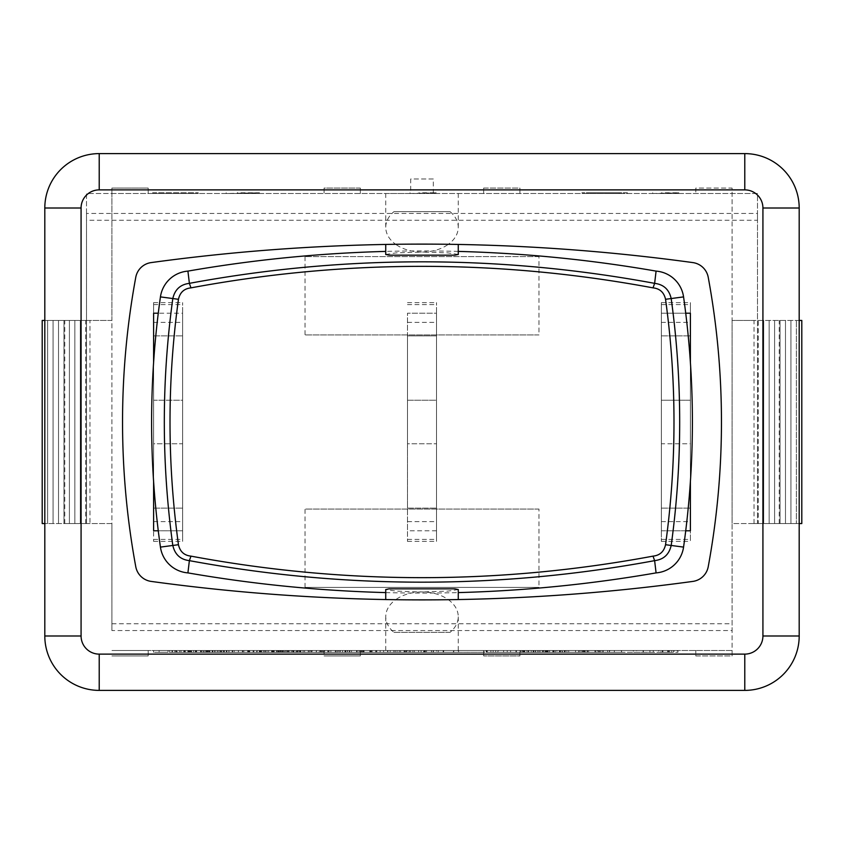 <?xml version="1.0" encoding="UTF-8"?>
<svg xmlns="http://www.w3.org/2000/svg" width="844" height="844" viewBox="0 0 844 844"><rect width="100%" height="100%" fill="white"/><g stroke="black" fill="none" stroke-linecap="round" stroke-linejoin="round"><path stroke-width="0.63" stroke-dasharray="4.22 3.17" d="M690.392 313.198L690.392 541.384L690.392 530.802L661.369 530.802L661.369 313.198L690.392 313.198L690.392 302.616L690.392 400.235L661.369 400.235L661.369 443.765L690.392 443.765L690.392 508.141L690.392 313.198L661.369 313.198L685.718 313.198M690.392 481.565L690.392 362.435M661.369 313.198L661.369 508.141L661.369 443.765L690.392 443.765L690.392 400.235L661.369 400.235L661.369 302.616L661.369 541.384L661.369 508.141L661.369 530.802L690.392 530.802M661.369 335.859L690.392 335.859L661.369 335.859M661.369 508.141L690.392 508.141L661.369 508.141M685.718 530.802L661.369 530.802M436.506 313.198L436.506 530.802L436.506 302.616L436.506 400.235L407.494 400.235L407.494 443.765L436.506 443.765L436.506 541.384L436.506 313.198L407.494 313.198L436.506 313.198L407.494 313.198L407.494 530.802L407.494 313.198M436.506 443.765L436.506 400.235L407.494 400.235L407.494 335.859L436.506 335.859L407.494 335.859L407.494 541.384L407.494 508.141L436.506 508.141L407.494 508.141L407.494 443.765L436.506 443.765M436.506 530.802L407.494 530.802M182.631 313.198L182.631 530.802L182.631 302.616L182.631 400.235L153.608 400.235L153.608 443.765L182.631 443.765L182.631 541.384L182.631 313.198L158.282 313.198M153.608 530.802L182.631 530.802L153.608 530.802L153.608 541.384L153.608 443.765L182.631 443.765L182.631 400.235L153.608 400.235L153.608 302.616L153.608 335.859L182.631 335.859L153.608 335.859L153.608 530.802L153.608 313.198M153.608 362.435L153.608 481.565M153.608 508.141L182.631 508.141L153.608 508.141M182.631 530.802L158.282 530.802M458.271 599.556L395.593 599.715C389.158 604.515 385.866 610.17 385.729 616.669C385.824 622.545 388.567 627.778 393.948 632.356L450.052 632.356C455.433 627.778 458.176 622.545 458.271 616.669C458.134 610.17 454.842 604.515 448.407 599.715L458.271 599.556M385.729 599.683L448.407 599.715C441.169 594.651 432.36 592.055 422 591.929L396.353 591.138L385.729 589.545M458.271 589.545L447.647 591.138L422 591.929C411.64 592.055 402.831 594.651 395.593 599.715M458.271 244.443L448.407 244.285C454.842 239.485 458.134 233.83 458.271 227.331C458.176 221.455 455.433 216.222 450.052 211.644L393.948 211.644C388.567 216.222 385.824 221.455 385.729 227.331C385.866 233.83 389.158 239.485 395.593 244.285L458.271 244.443M388.926 244.391L385.729 244.317M385.729 254.455L396.353 252.862L422 252.071C432.36 251.945 441.169 249.349 448.407 244.285L395.593 244.285C402.831 249.349 411.64 251.945 422 252.071L447.647 252.862L458.271 254.455M305.032 587.382L538.968 587.382L538.968 509.048L305.032 509.048L305.032 587.382L538.968 587.382M538.968 509.048L305.032 509.048M393.948 632.356L450.052 632.356M389.063 588.838L454.937 588.838M538.968 256.618L305.032 256.618L538.968 256.618L538.968 334.952L305.032 334.952L538.968 334.952M305.032 256.618L305.032 334.952M450.052 211.644L393.948 211.644M454.937 255.162L389.063 255.162M385.729 592.594A1367.586 1367.586 0 0 0 458.271 592.594M458.271 251.406A1367.586 1367.586 0 0 0 385.729 251.406M393.948 650.492L458.271 650.492L393.948 650.492M433.32 193.508L433.32 179.002L410.68 179.002L410.68 193.508L385.729 193.508L757.49 193.508L757.49 213.458L86.51 213.458L86.51 523.554L111.904 523.554L111.904 630.542L732.096 630.542L732.096 523.554L757.49 523.554L757.49 220.263L86.51 220.263M619.285 192.78L591.032 192.78L619.285 192.78M604.969 193.508L619.285 193.508L604.969 193.508M618.515 193.508L581.854 193.508L627.419 193.508L627.419 192.78L581.854 192.78L627.419 192.78L627.419 193.508L618.515 193.508L618.515 192.78M619.179 193.508L619.179 192.78M661.58 193.508L679.388 193.508L652.686 193.508L679.388 192.78L661.58 192.78M652.686 193.508L652.686 192.78L652.686 193.508M418.919 193.508L436.717 193.508L410.015 193.508L436.717 192.78L418.919 192.78M410.015 193.508L410.015 192.78L410.015 193.508M237.291 193.508L259.541 193.508L226.171 193.508L259.541 192.78L237.291 192.78M226.171 193.508L226.171 192.78L226.171 193.508M152.564 192.78L198.319 192.78L152.564 192.78M152.637 193.508L198.319 193.508L152.637 193.508M111.904 630.542L111.904 320.446L42.2 320.446L42.2 523.554L86.51 523.554L86.51 193.508L111.904 193.508L111.904 320.446L89.97 320.446L89.97 523.554L64.756 523.554L111.904 523.554L111.904 188.064L148.175 188.064L148.175 193.508L148.175 188.064L111.904 188.064L111.904 193.508L410.68 193.508M86.51 213.458L86.51 193.508L757.49 193.508L757.49 320.446L801.8 320.446L801.8 523.554L757.49 523.554L757.49 320.446L732.096 320.446L732.096 188.064L695.825 188.064L695.825 193.508L695.825 188.064L732.096 188.064L732.096 320.446L779.244 320.446L732.096 320.446L732.096 523.554L732.096 320.446L754.03 320.446L754.03 523.554L758.281 523.554L758.281 320.446L754.03 320.446M111.904 623.737L732.096 623.737M757.49 220.263L757.49 213.458M89.97 523.554L44.806 523.554M754.03 523.554L779.244 523.554L732.096 523.554L732.096 655.936L695.825 655.936L695.825 650.492L695.825 655.936L732.096 655.936L732.096 650.492L519.925 650.492L519.925 655.936L483.654 655.936L519.925 655.936L519.925 650.492L483.654 650.492L483.654 655.936L483.654 650.492L360.346 650.492L360.346 655.936L324.075 655.936L360.346 655.936L360.346 650.492L324.075 650.492L324.075 655.936L324.075 650.492L148.175 650.492L148.175 655.936L111.904 655.936L148.175 655.936L148.175 650.492L111.904 650.492L732.096 650.492L732.096 630.542M360.346 188.064L324.075 188.064L324.075 193.508L324.075 188.064L360.346 188.064L360.346 193.508L360.346 188.064M99.212 153.608A54.406 54.406 0 0 0 44.806 208.014L44.806 635.986A54.406 54.406 0 0 0 99.212 690.392L744.788 690.392A54.406 54.406 0 0 0 799.194 635.986L799.194 208.014A54.406 54.406 0 0 0 744.788 153.608L99.212 153.608M519.925 193.508L519.925 188.064L483.654 188.064L483.654 193.508L483.654 188.064L519.925 188.064L519.925 193.508M433.32 179.002L410.68 179.002M653.298 650.492L653.298 652.306L633.327 652.306L653.298 652.306L653.298 650.492L633.327 650.492L633.327 652.306L633.327 650.492L636.703 650.492L636.703 652.306L636.703 650.492L649.933 650.492L649.933 652.306L649.933 650.492L653.298 650.492M565.343 652.306L521.898 652.306L565.311 652.306L565.343 650.492L583.731 650.492L583.731 652.306L583.731 650.492L568.719 650.492L568.719 652.306L568.719 650.492L582.782 650.492L582.782 652.306L582.782 650.492L568.719 650.492L568.719 652.306L568.719 650.492L584.312 650.492L584.312 652.306L584.312 650.492L565.343 650.492L565.343 652.306L565.058 650.492L565.058 652.306M545.941 652.306L523.502 652.306L545.941 652.306L545.941 650.492L523.502 650.492L523.502 652.306M523.502 650.492L545.519 650.492L545.519 652.306M545.519 650.492L542.207 650.492L542.207 652.306M542.207 650.492L526.962 650.492L526.962 652.306M526.962 650.492L542.576 650.492L542.576 652.306M542.576 650.492L545.941 650.492M565.058 650.492L521.898 650.492L521.898 652.306M560.543 650.492L560.543 652.306M521.898 650.492L523.101 650.492L523.101 652.306M523.101 650.492L565.311 650.492M564.974 650.492L564.974 652.306M553.769 650.492L553.769 652.306M554.023 650.492L554.023 652.306M533.06 650.492L533.06 652.306M549.592 650.492L549.592 652.306M455.908 652.306L480.795 652.306L455.908 652.306L455.908 650.492L468.99 650.492L468.99 652.306M468.99 650.492L480.795 650.492L480.795 652.306M480.795 650.492L467.713 650.492L467.713 652.306M467.713 650.492L455.908 650.492M356.949 650.492L387.881 650.492L345.534 650.492L356.949 650.492L356.611 652.306L371.645 652.306L351.537 652.306L387.881 652.306L356.949 652.306M375.707 650.492L356.569 650.492L356.611 652.306L342.558 652.306L375.707 652.306L342.527 652.306L375.728 652.306L356.569 652.306L356.569 650.492L342.558 650.492L347.749 650.492L347.728 652.306L347.749 650.492L359.059 650.492L359.059 652.306L359.09 650.492L370.811 650.492L370.811 652.306L370.832 650.492L375.707 650.492L375.707 652.306M371.645 650.492L371.645 652.306M363.469 650.492L363.469 652.306M363.078 650.492L363.078 652.306M351.537 650.492L351.537 652.306M387.881 650.492L387.881 652.306M387.618 650.492L387.618 652.306M376.54 650.492L376.54 652.306M376.804 650.492L376.804 652.306M362.487 650.492L362.487 652.306M370.453 650.492L370.453 652.306M383.619 650.492L383.619 652.306M347.422 650.492L364.07 650.492L330.901 650.492L345.523 650.492L345.534 652.306L364.07 652.306L330.901 652.306L345.523 652.306L345.523 650.492L347.422 650.492L347.422 652.306M345.956 650.492L345.956 652.306M256.618 650.492L242.333 650.492L256.618 650.492L256.618 652.306L242.333 652.306L256.618 652.306M242.333 650.492L242.333 652.306M242.692 652.306L261.566 652.306L238.409 652.306L242.692 652.306L242.692 650.492L257.146 650.492L257.146 652.306M257.125 650.492L257.125 652.306M256.829 650.492L237.744 650.492L237.744 652.306M237.744 650.492L261.566 650.492L261.566 652.306M261.566 650.492L238.409 650.492L238.409 652.306M238.409 650.492L242.692 650.492M198.899 650.492L179.667 650.492L179.667 652.306L198.899 652.306L174.856 652.306L206.78 652.306L179.667 652.306L179.667 650.492L198.899 650.492L198.899 652.306M203.847 650.492L174.856 650.492L203.847 650.492L203.847 652.306M174.856 650.492L174.856 652.306L174.856 650.492M193.645 650.492L193.645 652.306M196.525 650.492L196.525 652.306M206.78 650.492L206.78 652.306M200.777 650.492L200.777 652.306M187.895 650.492L187.895 652.306M179.667 650.492L179.667 652.306L179.667 650.492M336.091 650.492L336.091 652.306M330.901 650.492L330.901 652.306M359.175 650.492L359.175 652.306M364.07 650.492L364.07 652.306M349.859 650.492L349.859 652.306M344.911 650.492L344.911 652.306M281.105 652.306L300.485 652.306L276.442 652.306L281.105 652.306L281.105 650.492L295.759 650.492L295.759 652.306M295.759 650.492L281.411 650.492L281.411 652.306M281.411 650.492L277.243 650.492L277.243 652.306M277.243 650.492L280.746 650.492L280.746 652.306M280.746 650.492L298.776 650.492L298.776 652.306L298.776 650.492L284.312 650.492L284.312 652.306M284.312 650.492L282.35 650.492L282.35 652.306M282.35 650.492L300.485 650.492L300.485 652.306M300.485 650.492L276.442 650.492L276.442 652.306M276.442 650.492L281.105 650.492M208.679 652.306L221.012 652.306L208.679 652.306L208.679 650.492L221.012 650.492L214.65 650.492L214.65 652.306M214.65 650.492L208.679 650.492M212.688 650.492L212.688 652.306M291.243 650.492L190.839 650.492L303.101 650.492L221.022 650.492L221.012 652.306L291.243 652.306L190.839 652.306L303.101 652.306L221.022 652.306L221.022 650.492L291.243 650.492L291.243 652.306M212.171 652.306L232.184 652.306L198.234 652.306L212.171 652.306L212.171 650.492L217.362 650.492L217.362 652.306M217.362 650.492L232.184 650.492L232.184 652.306M232.184 650.492L226.709 650.492L226.709 652.306M226.709 650.492L222.51 650.492L222.51 652.306M222.51 650.492L207.297 650.492L207.297 652.306M207.297 650.492L203.32 650.492L203.32 652.306M203.32 650.492L198.234 650.492L198.234 652.306M198.234 650.492L212.171 650.492M458.577 652.306L426.515 652.306L458.577 652.306L458.577 650.492L426.515 650.492L426.515 652.306L457.997 652.306L426.536 652.306L426.536 650.492L457.965 650.492L457.965 652.306L457.997 650.492L453.239 650.492L453.239 652.306M453.239 650.492L431.463 650.492L431.463 652.306M431.463 650.492L453.766 650.492L453.766 652.306M453.766 650.492L458.577 650.492M375.728 650.492L342.527 650.492L375.728 650.492L375.728 652.306M342.527 650.492L342.527 652.306M361.496 650.492L361.496 652.306L361.517 650.492M356.548 650.492L356.548 652.306M292.741 652.306L312.122 652.306L288.068 652.306L292.741 652.306L292.741 650.492L307.395 650.492L307.395 652.306M307.395 650.492L293.047 650.492L293.047 652.306M293.047 650.492L288.87 650.492L288.87 652.306M288.87 650.492L292.383 650.492L292.383 652.306M292.383 650.492L310.413 650.492L310.413 652.306L310.413 650.492L295.949 650.492L295.949 652.306M295.949 650.492L293.986 650.492L293.986 652.306M293.986 650.492L312.122 650.492L312.122 652.306M312.122 650.492L288.068 650.492L288.068 652.306L311.489 652.306L287.519 652.306L287.519 650.492L292.741 650.492M220.316 652.306L232.67 652.306L220.347 652.306L220.316 650.492L232.649 650.492L226.287 650.492L226.287 652.306L226.319 650.492L220.316 650.492L220.347 652.306M224.325 650.492L224.325 652.306L224.356 650.492L220.347 650.492L232.67 650.492L224.356 650.492M232.649 650.492L232.649 652.306M228.998 650.492L209.871 650.492L223.797 650.492L223.829 652.306L243.81 652.306L209.871 652.306L243.842 652.306L209.892 652.306L223.829 652.306L223.797 650.492L228.998 650.492L228.998 652.306M243.81 650.492L243.81 652.306M238.335 650.492L238.335 652.306M218.965 650.492L243.842 650.492L234.168 650.492L234.136 652.306L234.168 650.492L218.965 650.492L218.965 652.306M218.934 650.492L218.934 652.306M214.956 650.492L214.956 652.306L214.977 650.492M209.871 650.492L209.871 652.306L209.892 650.492M458.608 652.306L431.484 652.306L458.608 652.306L458.608 650.492L426.536 650.492L457.997 650.492L453.27 650.492L453.27 652.306M453.27 650.492L431.484 650.492L431.484 652.306M431.484 650.492L453.798 650.492L453.798 652.306M453.798 650.492L458.608 650.492M342.558 650.492L342.558 652.306M306.836 650.492L287.519 650.492L288.047 652.306L288.078 650.492L306.836 650.492L306.836 652.306M323.653 650.492L311.489 650.492L311.489 652.306L323.653 652.306L309.199 652.306L311.489 652.306L311.489 650.492L309.199 650.492L309.199 652.306L309.242 650.492L323.653 650.492L323.653 652.306M292.942 650.492L292.942 652.306M288.353 650.492L288.353 652.306M311.425 650.492L311.425 652.306M293.712 650.492L293.712 652.306M232.67 650.492L232.67 652.306M229.019 650.492L229.019 652.306M243.842 650.492L243.842 652.306M238.367 650.492L238.367 652.306M169.591 650.492L172.461 650.492L168.019 650.492L168.019 652.306L159.115 652.306L172.461 652.306L168.019 652.306L168.019 650.492L159.115 650.492L159.115 652.306L159.115 650.492L169.591 650.492L169.591 652.306M172.461 650.492L172.461 652.306L172.461 650.492M297.172 650.492L297.172 652.306M303.101 650.492L303.101 652.306M226.952 650.492L226.952 652.306M285.314 650.492L285.314 652.306M215.093 650.492L215.093 652.306M209.164 650.492L209.164 652.306M279.385 650.492L279.385 652.306M273.456 650.492L273.456 652.306M190.839 650.492L190.839 652.306M220.495 650.492L220.495 652.306M669.535 652.306L153.608 652.306L669.535 652.306L669.535 650.492L153.608 650.492L153.608 652.306L153.608 650.492L669.535 650.492L669.535 652.306M306.003 652.306L324.771 652.306L300.074 652.306L306.003 652.306L306.003 650.492L324.771 650.492L324.771 652.306M324.771 650.492L318.842 650.492L318.842 652.306M318.842 650.492L300.074 650.492L300.074 652.306M300.074 650.492L306.003 650.492M562.537 650.492L581.822 650.492L560.184 650.492L562.537 650.492L562.537 652.306L560.184 652.306L581.822 652.306L562.537 652.306M560.184 650.492L560.226 652.306L560.184 650.492M578.731 650.492L578.731 652.306M581.822 650.492L581.822 652.306M621.427 652.306L548.02 652.306L621.427 652.306L621.427 650.492L585.198 650.492L585.198 652.306M585.198 650.492L572.38 650.492L572.38 652.306M572.38 650.492L559.825 650.492L559.825 652.306M559.825 650.492L575.524 650.492L575.524 652.306M575.524 650.492L548.02 650.492L587.54 650.492L587.54 652.306M587.54 650.492L609.421 650.492L598.66 650.492L598.66 652.306M598.66 650.492L609.79 650.492L609.79 652.306M609.79 650.492L621.427 650.492M556.85 652.306L490.913 652.306L556.85 652.306L556.85 650.492L490.913 650.492L556.85 650.492M522.236 650.492L507.244 650.492L507.233 652.306L583.394 652.306L507.233 652.306L528.238 652.306L507.244 652.306L507.233 650.492L583.394 650.492L507.233 650.492L522.236 650.492L522.236 652.306M583.394 650.492L583.394 652.306M597.499 652.306L487.283 652.306L597.499 652.306L597.499 650.492L603.344 650.492L587.023 650.492L587.023 652.306L587.023 650.492L503.604 650.492L503.604 652.306L503.604 650.492L487.283 650.492L597.499 650.492M188.55 652.306L207.93 652.306L183.887 652.306L188.55 652.306L188.55 650.492L203.204 650.492L203.204 652.306M203.204 650.492L188.856 650.492L188.856 652.306M188.856 650.492L184.688 650.492L184.688 652.306M184.688 650.492L188.191 650.492L188.191 652.306M188.191 650.492L206.221 650.492L206.221 652.306L200.83 652.306L207.687 652.306L183.802 652.306L206.189 652.306L206.221 650.492L191.757 650.492L191.757 652.306M191.757 650.492L189.794 650.492L189.794 652.306M189.794 650.492L207.93 650.492L207.93 652.306M207.93 650.492L183.887 650.492L183.887 652.306M183.887 650.492L188.55 650.492M273.804 650.492L276.684 650.492L272.232 650.492L272.232 652.306L263.328 652.306L276.684 652.306L272.232 652.306L272.232 650.492L263.328 650.492L263.328 652.306L263.328 650.492L273.804 650.492L273.804 652.306M276.684 650.492L276.684 652.306L276.684 650.492M320.942 652.306L340.322 652.306L316.268 652.306L320.942 652.306L320.942 650.492L335.596 650.492L335.596 652.306M335.596 650.492L321.248 650.492L321.248 652.306M321.248 650.492L317.07 650.492L317.07 652.306M317.07 650.492L320.583 650.492L320.583 652.306M320.583 650.492L338.602 650.492L338.602 652.306L338.602 650.492L324.149 650.492L324.149 652.306M324.149 650.492L322.186 650.492L322.186 652.306M322.186 650.492L340.322 650.492L340.322 652.306M340.322 650.492L316.268 650.492L316.268 652.306M316.268 650.492L320.942 650.492M406.576 650.492L400.605 650.492L400.583 652.306L412.938 652.306L400.583 652.306L400.605 650.492L412.938 650.492L406.576 650.492L406.576 652.306M406.555 650.492L404.592 650.492L404.614 652.306L404.592 650.492L412.906 650.492L412.938 652.306L412.906 650.492L406.555 650.492L406.555 652.306M404.097 652.306L424.11 652.306L390.16 652.306L404.097 652.306L404.097 650.492L409.287 650.492L409.287 652.306L424.078 652.306L390.128 652.306L409.266 652.306L409.266 650.492L424.11 650.492L424.11 652.306M424.11 650.492L418.635 650.492L418.635 652.306L418.603 650.492L414.436 650.492L414.436 652.306M414.436 650.492L399.223 650.492L399.223 652.306L399.201 650.492L395.245 650.492L395.245 652.306M395.245 650.492L390.16 650.492L390.16 652.306L390.128 650.492L404.097 650.492M189.858 650.492L201.6 650.492L189.858 650.492L189.858 652.306M201.6 650.492L201.6 652.306M188.391 650.492L203.098 650.492L188.391 650.492L188.391 652.306M203.098 650.492L203.098 652.306M206.189 650.492L183.802 650.492L206.189 650.492L206.189 652.306M195.998 650.492L172.028 650.492L195.354 650.492L176.449 650.492L185.269 650.492L185.269 652.306L195.998 652.306L172.028 652.306L195.354 652.306L176.449 652.306L185.269 652.306L185.269 650.492L195.998 650.492L195.998 652.306M200.83 650.492L200.83 652.306M207.687 650.492L207.687 652.306M183.802 650.492L183.802 652.306M190.733 650.492L190.733 652.306M278.647 650.492L260.152 650.492L283.289 650.492L283.289 652.306L259.319 652.306L283.289 652.306L283.289 650.492L259.319 650.492L259.319 652.306L259.846 650.492L278.647 650.492L278.647 652.306M259.319 650.492L259.319 652.306M264.742 650.492L264.742 652.306M253.105 650.492L271.652 650.492L247.693 650.492L267.01 650.492L260.184 650.492L260.152 652.306L248.516 652.306L271.652 652.306L247.693 652.306L267.01 652.306L260.184 652.306L260.184 650.492L253.105 650.492L253.105 652.306M283.236 650.492L283.236 652.306M265.512 650.492L265.512 652.306M320.825 650.492L335.29 650.492L320.825 650.492L320.825 652.306L335.29 652.306L320.825 652.306M335.29 650.492L335.29 652.306M339.879 650.492L328.073 650.492L328.073 652.306L339.879 652.306L316.236 652.306L328.073 652.306L328.073 650.492L339.879 650.492L339.879 652.306M316.236 650.492L328.073 650.492L316.236 650.492L316.236 652.306M424.078 650.492L390.128 650.492L424.078 650.492L424.078 652.306M404.065 650.492L404.065 652.306M414.404 650.492L414.404 652.306M395.214 650.492L395.214 652.306M177.145 650.492L191.409 650.492L177.145 650.492L177.145 652.306L191.409 652.306L177.145 652.306M191.409 650.492L191.409 652.306M189.246 650.492L189.246 652.306M190.934 650.492L190.934 652.306L190.944 650.492M181.038 650.492L181.038 652.306M176.449 650.492L176.449 652.306M172.028 650.492L172.028 652.306M195.354 650.492L195.354 652.306M247.693 650.492L248.21 652.306L247.693 650.492M271.652 650.492L271.652 652.306L271.652 650.492M267.01 650.492L267.01 652.306M248.516 650.492L248.516 652.306M271.599 650.492L271.599 652.306M253.886 650.492L253.886 652.306M328.242 650.492L316.437 650.492L316.437 652.306L328.242 652.306L304.61 652.306L316.437 652.306L316.437 650.492L328.242 650.492L328.242 652.306M304.61 650.492L316.437 650.492L304.61 650.492L304.61 652.306M380.127 652.306L393.842 652.306L380.127 652.306L380.127 650.492L393.842 650.492L393.842 652.306L393.842 650.492L380.127 650.492L380.127 652.306M223.449 650.492L226.329 650.492L221.877 650.492L221.877 652.306L212.973 652.306L226.329 652.306L221.877 652.306L221.877 650.492L212.973 650.492L212.973 652.306L212.973 650.492L223.449 650.492L223.449 652.306M226.329 650.492L226.329 652.306L226.329 650.492M274.205 652.306L286.527 652.306L274.205 652.306L274.205 650.492L286.527 650.492L280.176 650.492L280.176 652.306M280.176 650.492L274.205 650.492M278.214 650.492L278.214 652.306M286.527 650.492L286.527 652.306M277.687 652.306L297.7 652.306L263.75 652.306L277.687 652.306L277.687 650.492L282.888 650.492L282.888 652.306M282.888 650.492L297.7 650.492L297.7 652.306M297.7 650.492L292.224 650.492L292.224 652.306M292.224 650.492L288.026 650.492L288.026 652.306L288.026 650.492L272.823 650.492L272.823 652.306M272.823 650.492L268.846 650.492L268.846 652.306M268.846 650.492L263.75 650.492L263.75 652.306M263.75 650.492L277.687 650.492M397.081 652.306L461.32 652.306L397.081 652.306L397.081 650.492L396.269 650.492L396.269 652.306M396.269 650.492L407.304 650.492L407.304 652.306M407.304 650.492L405.553 650.492L405.553 652.306M405.553 650.492L409.688 650.492L409.688 652.306M409.688 650.492L423.667 650.492L423.667 652.306M423.667 650.492L433.331 650.492L433.331 652.306M433.331 650.492L432.993 652.306M433.415 650.492L433.415 652.306L433.415 650.492M432.993 650.492L436.57 650.492L436.57 652.306M436.57 650.492L449.356 650.492L449.356 652.306M449.356 650.492L461.32 650.492L461.32 652.306M461.32 650.492L438.236 650.492L438.236 652.306M438.236 650.492L424.775 650.492L424.775 652.306M424.775 650.492L425.408 650.492L425.408 652.306M424.595 650.492L424.595 652.306L424.595 650.492M425.408 650.492L410.627 650.492L410.627 652.306M410.627 650.492L397.081 650.492M486.714 652.306L524.113 652.306L486.714 652.306L486.714 650.492L497.833 650.492L497.833 652.306M497.833 650.492L484.118 650.492L484.118 652.306M484.118 650.492L486.155 650.492L486.155 652.306M486.155 650.492L524.113 650.492L524.113 652.306M524.113 650.492L521.993 650.492L521.993 652.306M521.993 650.492L509.375 650.492L509.375 652.306M509.375 650.492L498.255 650.492L498.255 652.306M498.255 650.492L486.714 650.492M566.936 652.306L618.821 652.306L566.936 652.306L566.936 650.492L580.007 650.492L580.007 652.306M580.007 650.492L591.602 650.492L591.602 652.306M591.602 650.492L586.443 650.492L586.443 652.306M586.443 650.492L602.12 650.492L602.12 652.306M602.12 650.492L607.279 650.492L607.279 652.306M607.279 650.492L618.821 650.492L618.821 652.306M618.821 650.492L605.697 650.492L605.697 652.306M605.697 650.492L594.155 650.492L594.155 652.306M594.155 650.492L600.253 650.492L600.253 652.306M600.253 650.492L584.523 650.492L584.523 652.306M584.523 650.492L578.435 650.492L578.435 652.306M578.435 650.492L566.936 650.492M533.682 652.306L556.903 652.306L533.682 652.306L533.682 650.492L537.322 650.492L537.322 652.306M537.322 650.492L545.256 650.492L545.256 652.306M545.256 650.492L553.474 650.492L553.474 652.306M553.474 650.492L556.903 650.492L556.903 652.306M556.903 650.492L546.954 650.492L546.954 652.306M546.954 650.492L543.494 650.492L543.494 652.306M543.494 650.492L533.682 650.492M510.609 650.492L510.609 652.306L510.609 650.492M524.768 650.492L524.768 652.306M507.244 650.492L507.233 652.306M524.229 650.492L524.229 652.306M528.238 650.492L528.238 652.306M660.926 652.306L677.975 652.306L657.75 652.306L660.926 652.306L660.926 650.492L674.746 650.492L674.746 652.306M674.746 650.492L671.761 650.492L671.761 652.306M671.761 650.492L662.297 650.492L662.297 652.306M662.297 650.492L658.7 650.492L658.7 652.306M658.7 650.492L677.215 650.492L677.215 652.306M677.215 650.492L674.008 650.492L674.008 652.306M674.008 650.492L661.928 650.492L661.928 652.306M661.928 650.492L662.92 650.492L662.92 652.306M662.92 650.492L677.975 650.492L677.975 652.306M677.975 650.492L657.75 650.492L657.75 652.306M657.75 650.492L660.926 650.492M44.806 320.446L89.97 320.446M47.644 523.554L47.644 320.446L47.644 523.554M53.077 523.554L53.077 320.446L53.077 523.554M58.521 523.554L58.521 320.446L58.521 523.554M63.965 523.554L63.965 320.446L63.965 523.554M69.398 523.554L69.398 320.446L69.398 523.554M74.842 523.554L74.842 320.446L74.842 523.554M80.285 523.554L80.285 320.446L80.285 523.554M85.719 523.554L85.719 320.446M64.756 523.554L64.756 320.446M799.194 320.446L758.281 320.446M758.281 523.554L796.356 523.554L796.356 320.446L796.356 523.554L799.194 523.554M790.923 523.554L790.923 320.446L790.923 523.554M785.479 523.554L785.479 320.446L785.479 523.554M780.035 523.554L780.035 320.446L780.035 523.554M774.602 523.554L774.602 320.446L774.602 523.554M769.158 523.554L769.158 320.446L769.158 523.554M763.714 523.554L763.714 320.446L763.714 523.554M779.244 523.554L779.244 320.446M692.85 262.589A1994.773 1994.773 0 0 0 151.15 262.589A18.135 18.135 0 0 0 135.778 277.265A797.907 797.907 0 0 0 135.778 566.735A18.135 18.135 0 0 0 151.15 581.41A1994.773 1994.773 0 0 0 692.85 581.41A18.135 18.135 0 0 0 708.221 566.735A797.907 797.907 0 0 0 708.221 277.265A18.135 18.135 0 0 0 692.85 262.589M661.369 304.6L690.392 304.6M661.369 322.355L690.392 322.355M661.369 521.645L690.392 521.645M661.369 539.4L690.392 539.4M407.494 304.6L436.506 304.6M407.494 322.355L436.506 322.355M407.494 521.645L436.506 521.645M407.494 539.4L436.506 539.4M153.608 304.6L182.631 304.6M153.608 322.355L182.631 322.355M153.608 521.645L182.631 521.645M153.608 539.4L182.631 539.4M643.371 650.492L643.371 652.306M643.086 650.492L643.086 652.306M535.444 650.492L535.444 652.306M535.497 650.492L535.497 652.306M535.423 650.492L535.423 652.306M535.149 650.492L535.149 652.306M539.97 650.492L539.97 652.306M528.724 650.492L528.724 652.306M547.292 650.492L547.292 652.306M547.461 650.492L547.461 652.306M538.725 650.492L538.725 652.306M540.054 650.492L540.054 652.306M356.864 650.492L356.864 652.306M363.342 650.492L363.342 652.306M370.242 650.492L370.242 652.306M369.809 650.492L369.809 652.306M372.067 650.492L372.067 652.306M362.994 650.492L362.994 652.306M249.571 650.492L249.571 652.306M249.687 650.492L249.687 652.306M248.685 650.492L248.685 652.306M248.463 650.492L248.463 652.306M249.128 650.492L249.128 652.306M248.579 650.492L248.579 652.306M191.134 650.492L191.134 652.306M189.974 650.492L189.974 652.306M200.503 650.492L200.503 652.306M195.977 650.492L195.977 652.306M185.216 650.492L185.216 652.306M349.363 650.492L349.363 652.306M289.207 650.492L289.207 652.306M297.615 650.492L297.615 652.306M288.099 650.492L288.099 652.306M217.193 650.492L217.193 652.306M443.564 650.492L443.564 652.306M443.649 650.492L443.649 652.306M443.543 650.492L443.543 652.306M443.153 650.492L443.153 652.306M357.149 650.492L357.149 652.306L357.181 650.492M361 650.492L361 652.306L361.021 650.492M299.704 650.492L299.704 652.306L299.736 650.492M299.652 650.492L299.652 652.306M300.844 650.492L300.844 652.306M228.829 650.492L228.829 652.306M443.68 650.492L443.68 652.306M443.184 650.492L443.184 652.306M296.803 650.492L296.803 652.306M300.01 650.492L300.01 652.306M300.126 650.492L300.126 652.306M300.728 650.492L300.728 652.306M228.861 650.492L228.861 652.306M564.309 650.492L564.309 652.306M561.999 650.492L561.999 652.306M614.337 650.492L614.337 652.306M595.79 650.492L595.79 652.306M588.701 650.492L588.701 652.306M559.91 650.492L559.91 652.306M552.809 650.492L552.809 652.306M548.178 650.492L548.178 652.306M555.278 650.492L555.278 652.306M598.428 650.492L598.428 652.306M600.2 650.492L600.2 652.306M607.617 650.492L607.617 652.306M609.389 650.492L609.389 652.306M594.936 650.492L594.936 652.306M495.692 650.492L495.692 652.306M533.777 650.492L533.777 652.306M493.128 650.492L493.128 652.306M531.203 650.492L531.203 652.306M559.414 650.492L559.414 652.306M195.523 650.492L195.523 652.306L195.544 650.492M195.46 650.492L195.46 652.306M196.652 650.492L196.652 652.306M205.06 650.492L205.06 652.306M327.905 650.492L327.905 652.306M327.852 650.492L327.852 652.306M329.044 650.492L329.044 652.306M337.442 650.492L337.442 652.306M327.936 650.492L327.936 652.306M409.118 650.492L409.118 652.306M195.745 650.492L195.766 652.306L195.745 650.492M195.629 650.492L195.629 652.306L195.66 650.492M268.614 650.492L268.614 652.306M271.821 650.492L271.821 652.306M271.926 650.492L271.926 652.306M272.538 650.492L272.538 652.306M323.125 650.492L323.125 652.306M328.021 650.492L328.021 652.306M328.073 650.492L328.073 652.306M319.834 650.492L319.834 652.306M409.097 650.492L409.097 652.306M184.361 650.492L184.361 652.306M184.519 650.492L184.519 652.306M184.773 650.492L184.773 652.306M184.636 650.492L184.636 652.306M175.921 650.492L175.921 652.306M185.047 650.492L185.047 652.306M256.977 650.492L256.977 652.306M260.29 650.492L260.29 652.306M260.901 650.492L260.901 652.306M311.489 650.492L311.489 652.306M316.384 650.492L316.384 652.306M316.437 650.492L316.437 652.306M308.197 650.492L308.197 652.306M282.719 650.492L282.719 652.306M406.365 650.492L406.365 652.306M421.103 650.492L421.103 652.306M543.916 650.492L543.916 652.306M546.606 650.492L546.606 652.306M515.948 650.492L515.948 652.306M520.284 650.492L520.284 652.306M516.022 650.492L516.022 652.306L515.99 650.492M520.516 650.492L520.516 652.306M516.412 650.492L516.412 652.306M668.437 650.492L668.437 652.306M667.657 650.492L667.657 652.306M667.794 650.492L667.794 652.306M673.66 650.492L673.66 652.306M668.585 650.492L668.585 652.306M661.369 302.616L690.392 302.616M661.369 541.384L690.392 541.384M407.494 302.616L436.506 302.616M407.494 541.384L436.506 541.384M153.608 302.616L182.631 302.616M153.608 541.384L182.631 541.384M458.271 650.492L458.271 616.816M385.729 650.492L385.729 616.816M458.271 227.184L458.271 193.508M385.729 227.184L385.729 193.508M287.509 652.306L287.509 650.492M621.585 650.492L621.585 652.306M548.02 650.492L548.02 652.306M609.421 650.492L609.421 652.306M599.715 650.492L599.715 652.306M490.913 650.492L490.913 652.306M603.344 650.492L603.344 652.306M487.283 650.492L487.283 652.306M247.682 652.306L247.682 650.492"/><path stroke-width="1.27" d="M685.718 530.802L690.392 530.802L690.392 481.565M690.392 362.435L690.392 313.198L685.718 313.198M153.608 362.435L153.608 313.198L158.282 313.198M153.608 481.565L153.608 530.802L158.282 530.802M385.729 589.545L389.063 588.838L454.937 588.838L458.271 589.545M395.593 244.285L388.926 244.391M458.271 254.455L454.937 255.162L389.063 255.162L385.729 254.455M665.547 299.293C676.804 381.098 676.804 462.902 665.547 544.707C664.006 551.607 659.839 555.405 653.034 556.133L654.606 560.638C663.637 559.561 669.155 554.466 671.202 545.351C682.511 463.113 682.511 380.887 671.202 298.649C669.155 289.534 663.637 284.439 654.627 283.362L653.034 287.867C659.839 288.595 664.006 292.393 665.547 299.293L683.566 296.898A30.099 30.099 0 0 0 656.083 271.114L654.627 283.352C499.553 254.645 344.468 254.645 189.373 283.352L190.966 287.867C344.996 259.171 499.015 259.171 653.034 287.867M385.729 251.406A1367.586 1367.586 0 0 0 187.917 271.114L189.394 283.362C180.363 284.439 174.845 289.534 172.798 298.649C161.489 380.887 161.489 463.113 172.798 545.351C174.845 554.466 180.363 559.561 189.373 560.638C344.468 589.355 499.553 589.355 654.627 560.648L656.083 572.886A30.099 30.099 0 0 0 683.566 547.102A891.844 891.844 0 0 0 683.566 296.898M187.917 271.114A30.099 30.099 0 0 0 160.434 296.898A891.844 891.844 0 0 0 160.434 547.102A30.099 30.099 0 0 0 187.917 572.886L189.373 560.648L190.966 556.133C184.161 555.405 179.994 551.607 178.453 544.707C167.196 462.902 167.196 381.098 178.453 299.293C179.994 292.393 184.161 288.595 190.966 287.867M653.034 556.133C499.015 584.829 344.996 584.829 190.966 556.133M187.917 572.886A1367.586 1367.586 0 0 0 385.729 592.594M458.271 592.594A1367.586 1367.586 0 0 0 656.083 572.886M656.083 271.114A1367.586 1367.586 0 0 0 458.271 251.406M44.806 523.554L42.2 523.554L42.2 320.446L44.806 320.446M799.194 523.554L801.8 523.554L801.8 320.446L799.194 320.446M151.15 262.589A1994.773 1994.773 0 0 1 692.85 262.589A18.135 18.135 0 0 1 708.221 277.265A797.907 797.907 0 0 1 708.221 566.735A18.135 18.135 0 0 1 692.85 581.41A1994.773 1994.773 0 0 1 151.15 581.41A18.135 18.135 0 0 1 135.778 566.735A797.907 797.907 0 0 1 135.778 277.265A18.135 18.135 0 0 1 151.15 262.589M44.806 208.014L44.806 635.986A54.406 54.406 0 0 0 99.212 690.392L744.788 690.392A54.406 54.406 0 0 0 799.194 635.986L799.194 208.014A54.406 54.406 0 0 0 744.788 153.608L99.212 153.608A54.406 54.406 0 0 0 44.806 208.014L81.077 208.014A18.135 18.135 0 0 1 99.212 189.879L99.212 153.608M665.547 544.707L683.566 547.102M178.453 544.707L160.434 547.102M178.453 299.293L160.434 296.898M44.806 635.986L81.077 635.986L81.077 208.014M99.212 690.392L99.212 654.121A18.135 18.135 0 0 1 81.077 635.986M744.788 690.392L744.788 654.121L99.212 654.121M99.212 189.879L744.788 189.879L744.788 153.608M799.194 635.986L762.923 635.986A18.135 18.135 0 0 1 744.788 654.121M744.788 189.879A18.135 18.135 0 0 1 762.923 208.014L799.194 208.014M762.923 208.014L762.923 635.986M458.271 599.556L458.271 589.502M385.729 599.556L385.729 589.502M458.271 254.498L458.271 244.443M385.729 254.498L385.729 244.443"/></g></svg>
